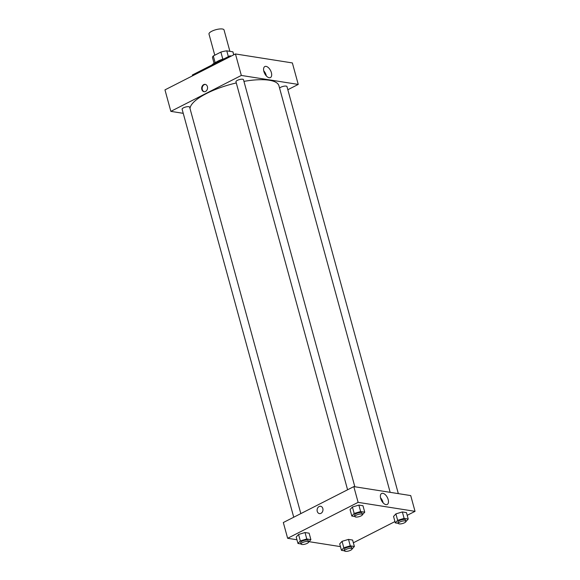 <?xml version="1.0" encoding="UTF-8"?>
<svg xmlns="http://www.w3.org/2000/svg" width="580" height="580" viewBox="0 0 580 580"><rect width="100%" height="100%" fill="white"/><g stroke="black" fill="none" stroke-linecap="round" stroke-linejoin="round"><path stroke-width="0.87" d="M229.89 51.337L224.039 29.935A7.801 2.385 164.7 0 0 219.487 29A7.801 2.385 164.7 0 0 211.773 31.247A7.801 2.385 164.7 0 0 208.988 34.053L214.774 55.201M228.361 56.637L226.773 50.844L232.892 51.808A10.628 3.248 164.7 0 1 233.037 52.113L233.769 54.81M215.129 62.625L213.302 55.948A10.628 3.248 164.7 0 0 212.534 57.724L214.056 63.271M213.302 55.948L220.886 52.091A10.628 3.248 164.7 0 1 226.773 50.844M222.821 59.167L220.886 52.091M216.833 61.741A10.918 3.335 -15.3 0 1 224.141 58.783M233.718 54.832L232.892 51.808M222.8 59.472A14.819 4.531 164.7 0 0 216.123 62.089A14.819 4.531 164.7 0 0 211.794 65.083M231.326 56.057L229.934 55.839L192.343 74.994L192.567 75.813M230.158 56.651L229.934 55.839M235.451 53.955L164.966 89.878L235.451 53.955L292.363 62.93L235.451 53.955L241.331 75.444L298.243 84.419L287.832 89.726M354.844 486.765L243.491 79.714A3.9 1.189 164.7 0 0 239.41 79.59A3.9 1.189 164.7 0 0 235.966 81.773L347.587 489.781M300.832 513.612L189.638 107.162A3.9 1.189 164.7 0 0 185.564 107.039A3.9 1.189 164.7 0 0 182.113 109.221L293.734 517.229M183.237 113.325L170.846 111.367L241.331 75.444M398.329 493.631L286.969 86.572A3.9 1.189 164.7 0 0 283.584 86.282A3.9 1.189 164.7 0 0 279.589 88.153M236.285 82.947A46.016 14.065 164.7 0 0 206.56 93.481A46.016 14.065 164.7 0 0 190.015 108.532M390.159 492.34L278.929 85.753A46.016 14.065 164.7 0 0 243.941 81.374M170.846 111.367L164.966 89.878M271.382 72.645A6.17 3.299 -117 0 1 270.432 77.553A6.17 3.299 -117 0 1 264.69 73.551A6.17 3.299 -117 0 1 264.828 66.555A6.17 3.299 -117 0 1 271.382 72.645M298.243 84.419L292.363 62.93M201.825 89.458A3.705 2.922 99 0 1 205.197 84.375A3.705 2.922 99 0 1 207.502 88.486A3.705 2.922 99 0 1 204.037 91.691A3.705 2.922 99 0 1 201.825 89.458M266.336 75.944A6.17 3.299 63 0 0 266.184 75.291A6.17 3.299 63 0 0 263.726 70.811M205.429 84.426A3.705 2.922 -81 0 0 202.304 89.53A3.705 2.922 -81 0 0 204.283 91.72M296.96 539.762L287.637 538.291L283.323 522.529L353.807 486.605L410.72 495.581L415.034 511.342L407.211 515.33M309.031 541.669L340.438 546.621M352.415 507.014L350.059 509.581L352.415 507.014L358.868 505.093L352.415 507.014L354.177 513.46L360.637 511.538L364.74 512.183L362.442 514.699M362.978 505.738L358.868 505.093L362.978 505.738L364.74 512.183M395.893 513.873L393.545 516.447L395.893 513.873L402.353 511.951L395.893 513.873L397.655 520.318L404.115 518.397L408.226 519.049L405.92 521.565M406.457 512.604L402.353 511.951L406.457 512.604L408.226 519.049M342.048 541.321L339.692 543.895L342.048 541.321L348.5 539.4L342.048 541.321L343.81 547.766L350.269 545.845L354.373 546.498L352.075 549.014M352.611 540.053L348.5 539.4L352.611 540.053L354.373 546.498M287.637 538.291L358.121 502.36L415.034 511.342M394.951 521.579L353.358 542.779M298.562 534.463L296.213 537.029L298.562 534.463L305.022 532.541L298.562 534.463L300.324 540.908L306.784 538.987L310.894 539.639L308.589 542.155M309.125 533.187L305.022 532.541L309.125 533.187L310.894 539.639M380.668 498.379A6.17 3.299 -117 0 1 381.618 493.478A6.17 3.299 -117 0 1 387.36 497.473A6.17 3.299 -117 0 1 387.223 504.47A6.17 3.299 -117 0 1 380.668 498.379M358.121 502.36L353.807 486.605M320.965 513.343A3.705 2.922 99 0 1 319.457 513.597A3.705 2.922 99 0 1 317.151 509.486A3.705 2.922 99 0 1 320.617 506.282A3.705 2.922 99 0 1 322.973 509.436A3.705 2.922 99 0 1 320.965 513.343M383.134 502.86A6.17 3.299 63 0 0 380.516 497.734M320.617 506.282A3.705 2.922 -81 0 0 317.151 509.486A3.705 2.922 -81 0 0 319.464 513.597M354.895 516.512L351.821 516.033L354.177 513.46M362.435 514.511L362.043 513.082A3.9 1.189 164.7 0 0 359.767 512.611A3.9 1.189 164.7 0 0 355.91 513.735A3.9 1.189 164.7 0 0 354.525 515.134L354.916 516.57A3.9 1.189 164.7 0 0 358.991 516.693A3.9 1.189 164.7 0 0 362.435 514.511A3.9 1.189 164.7 0 0 360.158 514.047A3.9 1.189 164.7 0 0 356.301 515.171A3.9 1.189 164.7 0 0 354.916 516.57M351.821 516.033L350.059 509.581M360.637 511.538L358.868 505.093M398.38 523.377L395.306 522.892L397.655 520.318M405.92 521.369L405.529 519.941A3.9 1.189 164.7 0 0 403.252 519.47A3.9 1.189 164.7 0 0 399.395 520.593A3.9 1.189 164.7 0 0 398.003 522L398.395 523.428A3.9 1.189 164.7 0 0 402.469 523.551A3.9 1.189 164.7 0 0 405.92 521.369A3.9 1.189 164.7 0 0 403.644 520.905A3.9 1.189 164.7 0 0 399.787 522.029A3.9 1.189 164.7 0 0 398.395 523.428M395.306 522.892L393.545 516.447M404.115 518.397L402.353 511.951M301.049 543.967L297.975 543.482L300.324 540.908M308.589 541.959L308.197 540.531A3.9 1.189 164.7 0 0 305.921 540.06A3.9 1.189 164.7 0 0 302.064 541.183A3.9 1.189 164.7 0 0 300.672 542.59L301.063 544.018A3.9 1.189 164.7 0 0 305.138 544.141A3.9 1.189 164.7 0 0 308.589 541.959A3.9 1.189 164.7 0 0 306.312 541.495A3.9 1.189 164.7 0 0 302.455 542.619A3.9 1.189 164.7 0 0 301.063 544.018M297.975 543.482L296.213 537.029M306.784 538.987L305.022 532.541M344.527 550.826L341.453 550.34L343.81 547.766M352.067 548.818L351.676 547.389A3.9 1.189 164.7 0 0 349.399 546.918A3.9 1.189 164.7 0 0 345.542 548.042A3.9 1.189 164.7 0 0 344.15 549.448L344.549 550.877A3.9 1.189 164.7 0 0 348.623 551A3.9 1.189 164.7 0 0 352.067 548.818A3.9 1.189 164.7 0 0 349.791 548.354A3.9 1.189 164.7 0 0 345.934 549.477A3.9 1.189 164.7 0 0 344.549 550.877M341.453 550.34L339.692 543.895M350.269 545.845L348.5 539.4"/></g></svg>
